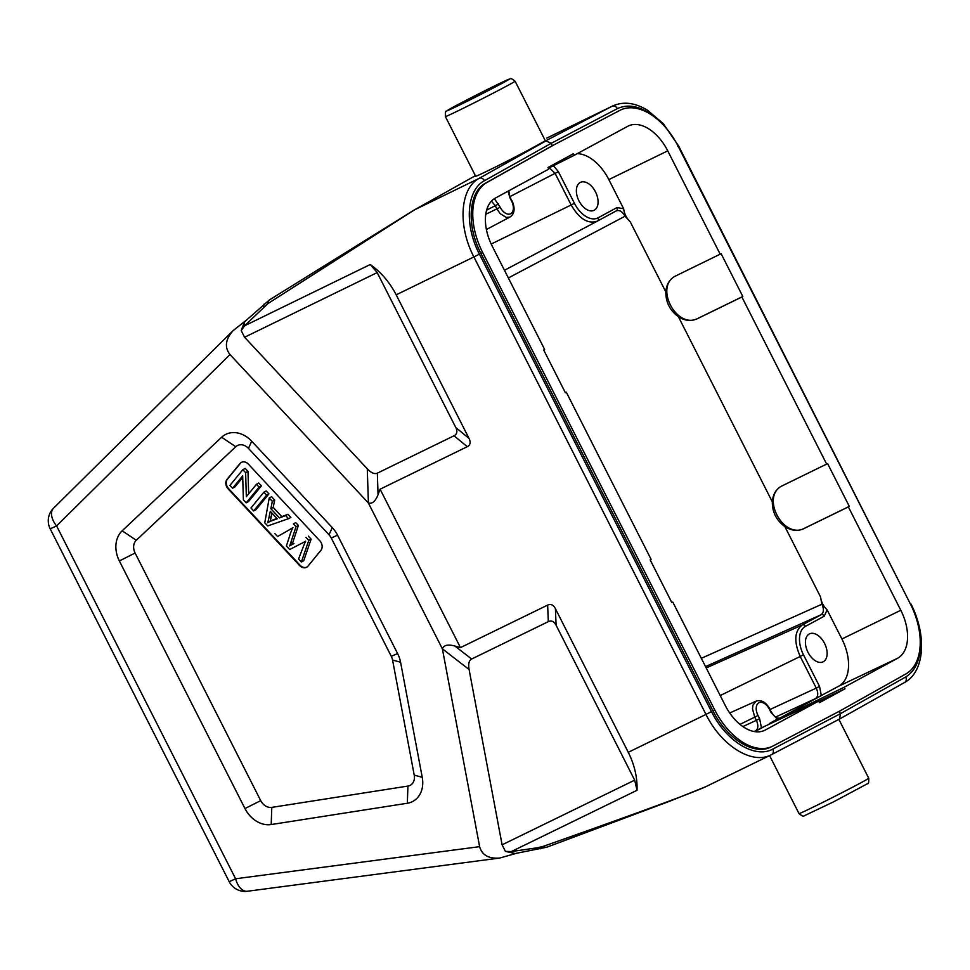 <?xml version="1.0" encoding="UTF-8"?>
<svg xmlns="http://www.w3.org/2000/svg" width="970" height="970" viewBox="0 0 970 970"><rect width="100%" height="100%" fill="white"/><g stroke="black" fill="none" stroke-linecap="round" stroke-linejoin="round"><path stroke-width="1.45" d="M547.153 847.04A8.888 4.668 -110.2 0 1 546.813 847.198A8.888 4.668 -110.2 0 1 543.346 846.337C638.369 812.775 692.531 792.89 705.857 786.658L669.348 801.365L546.813 847.198L515.3 853.527M296.02 526.722L298.372 525.449L295.753 522.624L293.389 523.909L296.02 526.722L290.539 543.382A75.502 60.116 61.5 0 1 289.678 545.916A64.553 51.398 61.5 0 1 291.291 544.995A64.553 51.398 61.5 0 1 292.079 544.582L291.291 544.995M295.753 522.624L293.389 523.909M277.59 536.531L291.473 528.601L277.59 536.531L274.849 533.585M291.461 528.601A91.92 73.186 -118.5 0 0 292.794 527.838M305.574 541.308A213.097 169.677 -118.5 0 1 304.689 541.806L289.69 549.517L286.405 545.989L290.078 534.531A58.976 46.96 61.5 0 1 292.928 527.559A91.92 73.186 61.5 0 1 289.108 529.875M305.986 537.416L308.775 540.399L301.355 562.018L298.554 559.011L303.865 545.334A90.089 71.731 61.5 0 1 305.635 541.175A213.097 169.677 61.5 0 1 302.325 543.091M301.355 562.018L303.719 560.733L311.127 539.126L308.351 536.131M308.775 540.399L311.127 539.126M292.055 544.582A75.502 60.116 -118.5 0 0 292.904 542.109L298.372 525.449M276.983 518.453L273.722 519.641A27.415 21.825 -118.5 0 0 271.345 520.708L268.981 521.981A27.415 21.825 61.5 0 1 271.358 520.914L277.274 518.768L270.29 511.287L268.884 517.944L271.236 516.67L272 513.106M270.048 521.411A52.901 42.122 -118.5 0 0 271.236 516.67M268.872 517.944A52.901 42.122 61.5 0 1 267.659 522.769A27.415 21.825 61.5 0 1 268.981 521.981M270.836 508.68L273.2 507.395L274.692 500.047L272.327 501.332L270.836 508.68L279.457 517.919L281.821 516.634L273.2 507.395M274.692 500.047L271.588 496.713L269.223 497.998L272.327 501.332M279.457 517.919L285.629 515.579L288.514 518.683L267.72 525.934L264.774 522.794L269.223 497.998M288.514 518.683L290.879 517.41L287.981 514.294L281.821 516.634M285.629 515.579L287.981 514.294M253.691 510.899L256.056 509.626L268.945 493.875L266.58 495.161L253.691 510.899L250.963 507.977L263.852 492.226L266.216 490.953L268.945 493.875M263.852 492.226L266.58 495.161M259.075 487.11L246.186 502.848L248.55 501.563L261.427 485.825L258.82 483.024L256.456 484.297L259.075 487.11L261.427 485.825M246.186 502.848L243.385 499.853L242.67 475.87L232.558 488.237L234.922 486.952L242.718 477.422M232.558 488.237L229.938 485.424L242.827 469.686L245.192 468.401L247.993 471.408L245.628 472.681L246.331 496.676L256.456 484.297M242.827 469.686L245.628 472.681M248.647 493.839L247.993 471.408M306.859 567.098A7.105 5.662 61.5 0 1 300.033 565.231L228.617 488.637A7.105 5.662 61.5 0 1 227.538 479.034L240.427 463.296A7.105 5.662 61.5 0 1 241.566 462.29M239.954 463.551L227.065 479.289A7.105 5.662 -118.5 0 0 228.144 488.904L299.56 565.486A7.105 5.662 -118.5 0 0 306.629 567.244A7.105 5.662 -118.5 0 0 308.011 566.092L320.888 550.354A7.105 5.662 -118.5 0 0 319.809 540.751L248.393 464.157A7.105 5.662 -118.5 0 0 241.324 462.411A7.105 5.662 -118.5 0 0 239.954 463.551L240.427 463.296M271.188 824.548L271.794 807.392A11.264 8.973 61.5 0 1 260.712 800.626L135.097 553.021A11.264 8.973 61.5 0 1 136.285 540.278L122.171 530.808A26.651 21.219 -118.5 0 0 119.358 560.963L244.973 808.556A26.651 21.219 -118.5 0 0 271.188 824.548L407.327 803.245A26.651 21.219 -118.5 0 0 422.241 777.334L400.574 662.219A26.651 21.219 -118.5 0 0 397.591 653.537L337.548 535.185A26.651 21.219 -118.5 0 0 332.274 527.619L251.715 441.217A26.651 21.219 -118.5 0 0 221.645 437.24L122.171 530.808M271.794 807.392L407.921 786.076L407.327 803.245M221.645 437.24L235.758 446.721A11.264 8.973 61.5 0 1 248.465 448.395L329.024 534.785A11.264 8.973 61.5 0 1 331.255 537.986L391.298 656.338A11.264 8.973 61.5 0 1 392.559 660.012L414.226 775.115A11.264 8.973 61.5 0 1 407.921 786.076M235.758 446.721L136.285 540.278M246.344 320.209L233.176 330.576C225.428 339.233 224.349 347.212 229.963 354.535L368.37 502.969L442.393 648.881L479.629 846.652C481.993 855.079 488.674 858.874 499.647 858.05L516.476 853.321M442.405 648.881C443.751 645.098 447.897 644.153 454.857 646.02L460.459 647.608L547.638 605.098L548.317 621.637C551.469 620.194 554.064 621.394 556.101 625.25L555.422 608.711C553.397 604.868 550.802 603.655 547.638 605.098M540.496 848.811L537.744 847.707L511.299 851.587L505.394 851.369L502.096 844.809L469.092 669.518C468.122 663.965 468.971 660.461 471.638 659.018L548.317 621.637M555.422 608.711L628.269 752.308C634.525 764.833 637.448 777.491 637.023 790.295L634.683 780.159L556.101 625.25M460.459 647.608L380.094 489.195L378.058 494.639C375.438 501.344 372.213 504.121 368.382 502.957M377.342 473.154C374.553 474.366 371.207 472.923 367.278 468.813L244.585 337.245L241.203 330.637L244.549 325.799L370.273 264.507C381.125 272.267 389.758 282.379 396.184 294.831L469.031 438.416L455.779 427.503C457.682 431.42 457.1 434.172 454.021 435.772L377.342 473.154L378.058 494.639M380.094 489.195L467.273 446.685C470.353 445.084 470.935 442.332 469.031 438.416M455.779 427.503L377.184 272.594L370.273 264.507M565.352 392.68L566.31 392.207L565.364 392.717L543.673 349.94L544.619 349.43L492.178 246.065A40.691 24.602 64 0 1 495.403 198.05L548.79 169.095L547.989 167.507L573.5 153.672L574.301 155.261L548.365 168.259M580.193 182.493A15.544 9.397 64 0 0 578.86 200.657A15.544 9.397 64 0 0 594.04 210.332A15.544 9.397 64 0 0 595.677 192.242A15.544 9.397 64 0 0 580.412 182.384A15.544 9.397 64 0 0 580.193 182.493M848.362 506.898L803.548 528.759C797.595 531.427 791.374 530.723 784.912 526.649C776.461 520.453 772.265 512.196 772.326 501.854C772.872 494.627 775.854 489.438 781.262 486.285L827.604 463.611L849.308 506.388L848.362 506.898L900.803 610.263A40.691 24.602 64 0 1 897.577 658.278L838.735 686.178L815.54 698.594C818.195 696.557 818.437 693.053 816.267 688.106L770.119 709.446M781.735 486.043C760.504 497.137 783.518 539.829 804.494 528.25L849.308 506.388M741.868 296.99L697.066 318.851C691.101 321.519 684.881 320.815 678.418 316.741C669.967 310.558 665.772 302.288 665.832 291.946C666.378 284.719 669.361 279.542 674.768 276.389L721.122 253.703L742.814 296.481L741.868 296.99L826.658 464.121M675.253 276.135C654.01 287.229 677.024 329.921 698 318.342L742.814 296.481M577.247 153.66A39.976 24.165 -116 0 1 608.833 179.583L623.637 208.756C624.365 213.958 626.571 218.311 630.257 221.827L665.832 291.946M720.177 254.213L667.736 150.847A40.691 24.602 64 0 0 628.111 126.088A40.691 24.602 64 0 0 627.687 126.306L574.301 155.261M809.247 633.992A15.544 9.397 64 0 0 807.913 652.155A15.544 9.397 64 0 0 823.093 661.831A15.544 9.397 64 0 0 824.73 643.728A15.544 9.397 64 0 0 809.465 633.883A15.544 9.397 64 0 0 809.247 633.992M818.68 701.067L819.48 702.656L844.991 688.821L844.191 687.233L769.38 723.523L779.152 718.067C776.643 718.564 774.096 716.6 771.514 712.198L769.416 709.252A10.731 6.487 -116 0 0 758.843 702.789A10.731 6.487 -116 0 0 758.006 715.472L759.631 718.661L761.426 727.839L818.68 701.067L765.294 730.022A40.691 24.602 64 0 1 764.566 730.386A40.691 24.602 64 0 1 725.245 705.481L672.804 602.103L671.858 602.625L650.155 559.848L651.1 559.338L566.31 392.207M819.541 686.433L803.487 654.786L800.214 656.46L816.267 688.106L819.541 686.433L821.335 695.611L779.989 718.03M838.735 686.178A39.976 24.165 -116 0 0 841.911 639L827.107 609.827C823.421 606.311 821.214 601.958 820.474 596.768L821.893 604.225C824.076 609.172 823.845 612.652 821.202 614.701A2.667 2.122 -118.5 0 1 824.27 616.168L805.391 626.402A24.056 14.538 -116 0 0 803.487 654.786M549.335 167.774L555.095 173.327L509.965 196.595M491.463 201.105L495.258 205.688L486.637 210.138M671.834 602.576L672.804 602.103M844.991 688.821L818.765 701.249M759.631 718.661L756.357 720.334C758.528 725.281 758.285 728.785 755.63 730.822L761.426 727.839M777.334 719.219L771.041 712.477L769.416 709.252M844.191 687.233L897.577 658.278M827.107 609.827L824.27 616.168M616.326 210.854L597.447 221.087A2.667 2.122 61.5 0 0 598.102 217.801L616.981 207.568A2.667 2.122 -118.5 0 1 616.326 210.854C619.454 209.762 622.352 211.557 625.044 216.213L630.257 221.827M616.981 207.568L623.637 208.756M553.446 165.712L558.38 171.654L574.434 203.3A24.056 14.538 -116 0 0 598.102 217.801M508.838 190.763L509.953 197.831L508.05 191.187M494.373 198.668L500.156 207.204A10.731 6.487 -116 0 0 510.717 213.715A10.731 6.487 -116 0 0 511.578 201.045L509.953 197.831M920.033 637.241C921.561 656.775 916.783 670.028 905.689 676.999L840.517 713.629L772.799 749.07C755.193 759.061 726.081 741.25 711.495 711.592L479.41 254.128C464.096 224.858 466.485 189.987 484.454 180.711L551.19 143.317L552.391 145.694L485.691 183.063C468.498 191.951 466.206 225.331 480.865 253.34L712.95 710.804C726.748 738.849 754.151 755.909 771.053 746.961L772.484 746.269A59.522 35.987 -116 0 0 773.041 745.991L839.947 710.937L905.871 673.944A59.522 35.987 -116 0 0 910.333 603.861L678.236 146.385A59.522 35.987 -116 0 0 620.497 110.059A59.522 35.987 -116 0 0 619.939 110.337L552.391 145.694L619.939 110.337M772.484 746.269A59.522 35.987 -116 0 1 714.745 709.943L482.648 252.467A59.522 35.987 -116 0 1 487.11 182.384L553.033 145.391M620.497 110.059L618.52 111.029M839.317 711.265L840.517 713.629L839.499 719.061L771.768 754.514M658.957 120.692C643.716 106.967 629.845 102.941 617.344 108.628L551.19 143.317L546.001 140.905L479.265 178.298C460.035 188.241 457.476 225.586 473.893 256.941L396.184 294.831M245.689 320.827L244.355 322.173L244.549 325.799L267.975 303.549A8.888 4.704 -122.1 0 1 269.417 299.924A8.888 4.704 -122.1 0 1 269.551 299.851L413.669 210.32A8.888 7.069 60.7 0 1 413.911 210.175A8.888 7.069 60.7 0 1 414.202 210.017L479.265 178.298A4.438 3.516 60.7 0 1 484.454 180.711M267.975 303.549L414.202 210.017L475.385 175.691L413.911 210.175L269.43 299.924L245.665 320.852M910.284 603.789L678.636 146.033L663.25 123.602L647.414 110.18C634.974 102.65 623.431 101.232 612.761 105.924L547.104 137.946A8.888 7.069 -117.6 0 0 546.959 138.019A8.888 7.069 -117.6 0 0 546.813 138.092M475.615 176.152C474.536 177.825 520.611 154.691 538.362 144.627L612.155 106.227A4.438 3.565 -117.7 0 1 617.344 108.628M538.362 144.627L545.334 140.771M244.355 322.173L241.203 330.637M505.394 851.369L515.264 853.539M628.269 752.308L705.978 714.417C721.425 745.809 752.089 764.906 770.992 754.902L705.869 786.658M772.799 749.07A4.438 3.516 62.4 0 1 771.708 754.539L771.623 754.587A4.438 3.516 62.4 0 0 771.708 754.539L839.414 719.097M543.346 846.337L537.744 847.707M263.5 307.15L264.119 304.034M290.539 543.382L292.904 542.097M293.958 543.552L292.079 544.582M273.722 519.641L271.358 520.914M135.097 553.021L119.358 560.963M244.973 808.556L260.712 800.626M414.226 775.115L422.241 777.334M400.574 662.219L392.559 660.012M391.298 656.338L397.591 653.537M337.548 535.185L331.255 537.986M329.024 534.785L332.274 527.619M251.715 441.217L248.465 448.395M233.176 330.576L53.544 508.171A17.763 10.476 45.3 0 0 56.587 525.922L235.601 878.771A17.763 10.282 82.5 0 0 247.362 891.26L499.647 858.05M479.629 846.652L235.601 878.771L229.199 881.681A17.763 17.763 0 0 0 247.362 891.26M53.544 508.171A17.763 17.763 0 0 0 50.197 528.844L56.587 525.922L229.963 354.535M471.638 659.018L454.857 646.02M442.429 648.857L469.092 669.518M502.096 844.809L634.683 780.159M367.278 468.813L368.406 502.957M454.021 435.772L467.273 446.685M377.184 272.594L244.585 337.245M804.494 528.25L803.548 528.759M698 318.342L697.066 318.851M667.736 150.847L608.833 179.583M678.418 316.741L772.326 501.854M775.551 717.085L815.54 698.594M706.208 667.954L802.336 624.935C794.418 631.046 793.715 641.558 800.214 656.46L720.213 695.551M705.529 666.608L821.202 614.701L802.336 624.935A2.667 2.122 61.5 0 1 805.391 626.402M821.893 604.225L701.322 658.327M763.839 730.713L765.294 730.022M765.197 726.057L754.878 731.659M799.413 708.452L800.129 709.858M754.114 731.525L755.63 730.822M758.006 715.472L754.745 717.145L756.357 720.334L742.874 726.566M769.877 708.985C765.827 702.098 761.244 699.479 756.127 701.152L752.926 705.202L752.502 708.84L754.745 717.145L739.964 724.372M841.911 639L900.803 610.263M784.912 526.649L820.474 596.768M508.353 277.966L625.044 216.213M597.278 221.184L504.461 270.278L597.447 221.087C588.123 224.373 579.357 218.99 571.16 204.973L574.434 203.3M491.196 244.04L571.16 204.973L555.095 173.327L558.38 171.654M511.578 201.045L510.414 197.553M512.051 200.766C515.312 208.417 514.633 213.837 510.026 217.013L506.34 217.474L500.18 213.655L496.882 208.877L500.156 207.204M485.764 214.309L496.882 208.877L495.258 205.688L498.544 204.015M485.691 183.063L487.11 182.384M482.648 252.467L480.865 253.34M712.95 710.804L714.745 709.943M459.804 104.905A34.653 0.727 -26.9 0 0 508.923 79.443A34.653 0.727 -26.9 0 0 465.964 100.383A34.653 0.727 -26.9 0 0 459.804 104.905M445.375 116.558A39.091 0.812 -26.9 0 0 459.453 110.144A39.091 0.812 -26.9 0 0 496.07 91.653A39.091 0.812 -26.9 0 0 515.094 81.189C511.881 78.715 510.256 77.927 510.208 78.825L480.671 92.865L446.358 111.21C445.594 110.75 445.266 112.532 445.375 116.558L475.518 175.958M479.41 254.128L473.893 256.941L705.978 714.417L711.495 711.592M514.015 853.709L511.299 851.587L637.023 790.295M799.013 813.6C802.214 816.061 803.851 816.849 803.9 815.952L833.436 801.911L867.738 783.566C868.514 784.027 868.841 782.244 868.732 778.231A39.091 0.812 153.1 0 1 861.857 782.269A39.091 0.812 153.1 0 1 823.093 802.238A39.091 0.812 153.1 0 1 799.013 813.6L769.586 755.594M839.632 718.976L904.525 682.504A4.438 3.565 -119.3 0 0 904.67 682.431A4.438 3.565 -119.3 0 0 905.689 676.999M678.636 146.033L677.872 146.482M756.127 701.152L729.695 712.974M510.026 217.013L486.394 229.514M545.237 140.589L515.094 81.189M50.197 528.844L229.199 881.681M868.732 778.231L838.88 719.388M839.499 719.061L904.67 682.431C925.186 671.373 926.75 634.307 910.721 603.51M547.662 137.667L612.785 105.912"/></g></svg>
